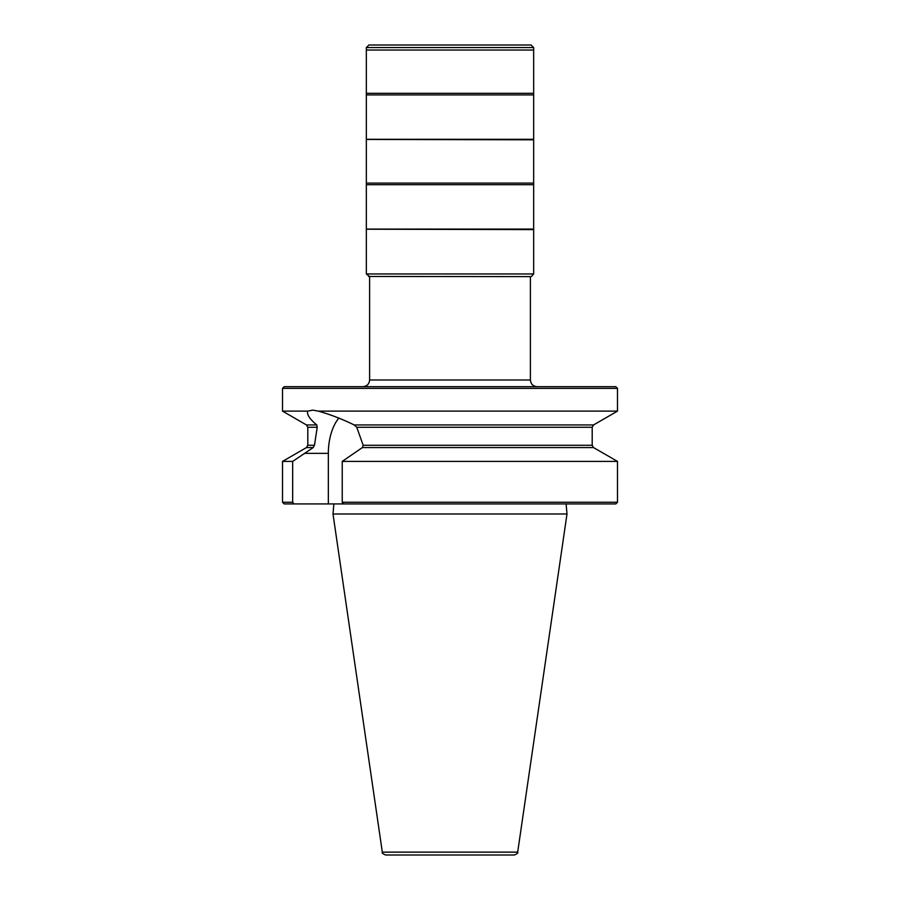 <?xml version="1.0" encoding="UTF-8"?>
<svg xmlns="http://www.w3.org/2000/svg" width="900" height="900" viewBox="0 0 900 900"><rect width="100%" height="100%" fill="white"/><g stroke="black" fill="none" stroke-linecap="round" stroke-linejoin="round"><path stroke-width="1.35" d="M369.608 276.615L369.608 379.991C369.202 384.053 366.975 386.291 362.902 386.685M317.216 427.275L307.8 427.275L306.461 424.946L282.51 411.12L307.733 411.12C306.652 414.439 309.668 419.051 316.8 424.946L317.216 427.275L314.471 445.264L313.211 447.581L292.657 461.407L292.657 502.256L294.075 503.933L284.186 503.933L282.51 502.256L292.657 502.256M313.211 447.581L306.461 447.581L282.51 461.407L292.657 461.407M307.733 411.12L312.795 410.13L318.274 411.12C330.21 414.461 342.18 419.062 354.173 424.946L356.749 427.275L363.184 445.264L362.34 447.581L342.236 461.407L617.49 461.407L593.539 447.581L362.34 447.581M282.51 388.361L284.186 386.685L615.814 386.685L617.49 388.361L282.51 388.361L282.51 411.12M318.274 411.12L617.49 411.12L617.49 388.361M342.236 502.256L617.49 502.256L615.814 503.933L343.654 503.933L342.236 502.256L342.236 461.407M294.075 503.933L343.654 503.933M333.889 503.933L333 513.979L567 513.979L566.111 503.933M517.68 852.131C518.366 852.806 517.264 853.762 514.361 855L385.639 855C382.736 853.751 381.623 852.795 382.32 852.131L517.68 852.131L567 513.979M328.343 503.933L328.343 453.364A43.223 24.795 90 0 1 338.771 418.129M369.585 276.615L366.334 273.96L533.666 273.96L533.666 139.444L366.334 139.444L533.666 139.815M366.334 139.815L366.334 229.219L533.666 229.219M366.334 229.072L533.666 229.072M366.334 47.576L366.334 139.297L533.666 139.297L533.666 47.576L531.034 45L368.933 45L531.034 45L368.933 45L366.334 47.576L533.666 47.576M369.608 379.991L530.392 379.991C530.798 384.053 533.025 386.291 537.097 386.685M306.461 424.946L316.8 424.946M306.461 447.581L307.8 445.264L314.471 445.264M363.184 445.264L592.2 445.264L593.539 447.581M354.173 424.946L593.539 424.946L592.2 427.275L356.749 427.275M304.515 453.364L328.343 453.364M368.595 276.469L530.415 276.615M366.334 229.219L533.666 229.59M366.334 184.703L533.666 184.703M366.334 183.094L533.666 183.094M366.334 94.927L533.666 94.927M366.334 93.308L533.666 93.308M366.334 50.04L533.666 50.04M530.392 276.615L530.392 379.991M307.8 445.264L307.8 427.275M282.51 502.256L282.51 461.407M593.539 424.946L617.49 411.12M592.2 445.264L592.2 427.275M617.49 502.256L617.49 461.407M382.32 852.131L333 513.979M533.666 273.96L531.405 276.469M366.334 229.59L366.334 273.96"/></g></svg>
